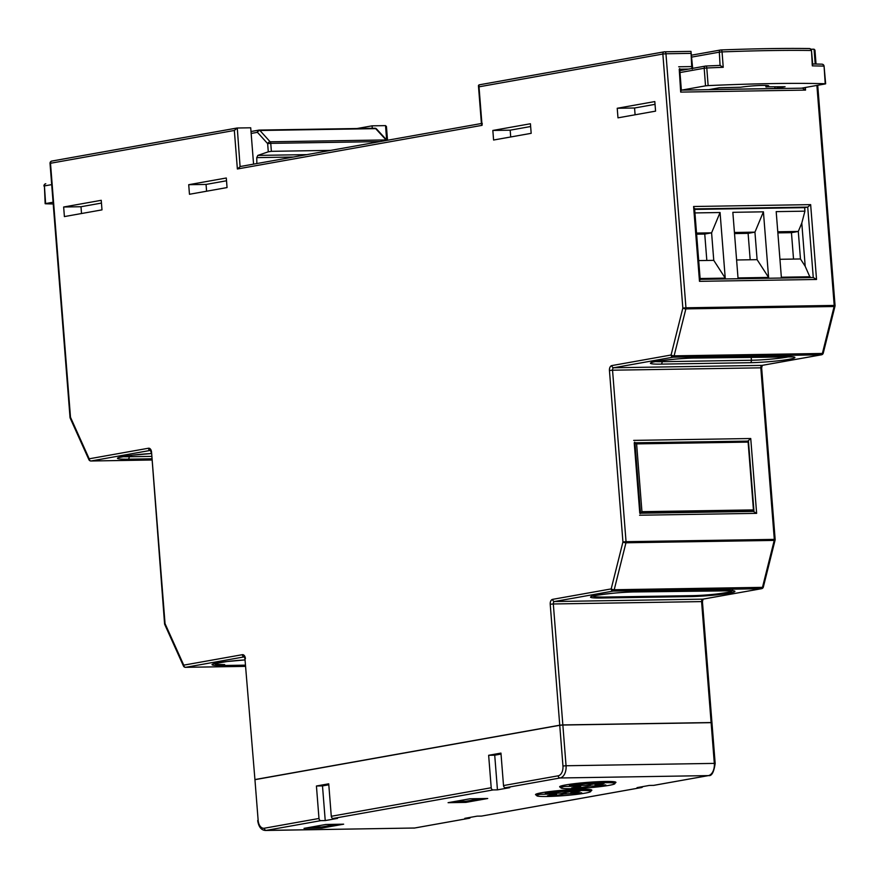<?xml version="1.0" encoding="UTF-8"?>
<svg xmlns="http://www.w3.org/2000/svg" width="879" height="879" viewBox="0 0 879 879"><rect width="100%" height="100%" fill="white"/><g stroke="black" fill="none" stroke-linecap="round" stroke-linejoin="round"><path stroke-width="1.32" d="M564.296 785.2L564.373 786.463A27.128 2.132 175.5 0 0 560.824 787.815A27.128 2.132 175.5 0 0 571.13 788.672A27.128 2.132 175.5 0 0 599.753 786.672A27.128 2.132 175.5 0 0 614.926 783.552A27.128 2.132 175.5 0 0 604.62 782.695A27.128 2.132 175.5 0 0 569.46 785.562L585.799 785.299L596.731 783.508L604.137 783.387L595.05 785.002L594.951 783.826M569.328 784.354L569.46 785.562M540.178 793.023L540.255 794.286A27.128 2.132 175.5 0 0 536.717 795.638A27.128 2.132 175.5 0 0 547.024 796.495A27.128 2.132 175.5 0 0 575.646 794.495A27.128 2.132 175.5 0 0 590.809 791.375A27.128 2.132 175.5 0 0 580.503 790.518A27.128 2.132 175.5 0 0 545.343 793.385L561.692 793.122L572.614 791.331L580.019 791.21L570.932 792.825L570.834 791.638M545.222 792.166L545.343 793.385M590.776 790.891A28.238 2.219 175.5 0 0 591.831 790.188A28.238 2.219 175.5 0 0 581.107 789.298A28.238 2.219 175.5 0 0 551.309 791.375A28.238 2.219 175.5 0 0 535.52 794.616A28.238 2.219 175.5 0 0 536.673 795.143M614.882 783.068A28.238 2.219 175.5 0 0 615.937 782.365A28.238 2.219 175.5 0 0 605.213 781.475A28.238 2.219 175.5 0 0 575.426 783.552A28.238 2.219 175.5 0 0 559.637 786.804A28.238 2.219 175.5 0 0 560.791 787.331M336.778 824.293L321.692 826.985L321.78 828.084L343.656 824.183L325.878 824.469L304.013 828.37L321.78 828.084M310.792 827.161L321.692 826.985M480.846 798.604L465.76 801.296L465.848 802.395L487.724 798.495L469.946 798.78L448.081 802.681L465.848 802.395M454.861 801.461L465.76 801.296M810.899 49.246L814.042 49.191L814.954 50.092L816.042 64.024M655.569 111.139L617.981 117.841L617.223 108.271L654.811 101.568L655.569 111.139M492.833 130.455L530.422 123.752L531.18 133.322L493.591 140.025L492.833 130.455L510.183 130.18L530.641 126.521M63.651 207.004L101.239 200.302L101.986 209.872L64.398 216.586L63.651 207.004L80.989 206.73L101.459 203.082M227.057 187.568L189.468 194.27L188.71 184.7L226.299 177.997L227.057 187.568M254.932 779.563L244.944 658.756L254.932 779.563L559.747 725.197L550.221 604.247L553.32 603.972L562.846 724.922L711.111 722.549L701.585 601.599L553.32 603.972A2.219 1.373 89.1 0 1 554.517 601.522L702.782 599.159L761.368 588.71L613.102 591.073L554.517 601.522A2.219 1.725 79.9 0 1 552.616 599.357A4.428 2.758 -90.9 0 0 550.221 604.247M236.803 128.081L52.059 161.033A2.219 1.725 79.9 0 0 51.85 161.055L237.044 128.015L250.713 127.785L253.57 164.131M372.289 128.29L372.092 125.84L357.006 128.532M372.092 125.84L385.529 125.62L386.441 126.521L387.518 140.244M81.527 213.531L80.989 206.73M510.71 136.97L510.183 130.18M206.587 191.215L206.06 184.425L188.71 184.7M206.06 184.425L226.518 180.766M635.099 114.786L634.561 107.996L617.223 108.271M634.561 107.996L655.031 104.337M694.663 209.411L804.648 207.642L807.724 207.103L810.647 204.631L816.536 279.467L813.262 277.533L807.724 207.103L694.63 208.905M804.648 207.642L804.922 211.169L801.791 223.068L805.197 266.293L800.461 258.964L798.297 231.452L777.783 231.77M810.152 277.577L805.197 266.293M768.587 277.423L738.008 277.918L732.844 212.322L763.422 211.828L768.587 277.423L757.105 259.657L754.94 232.144L734.426 232.474M694.937 212.927L720.066 212.52L725.23 278.116L700.102 278.522M810.086 276.764L781.354 277.226L776.19 211.63L804.922 211.169M747.04 441.126L634.726 442.796M698.695 260.591L713.759 260.349L711.594 232.836L696.531 233.078M706.826 260.459L704.749 234.056L711.594 232.836L720.066 212.52M704.749 234.056L696.618 234.188M736.591 259.986L757.105 259.657M750.183 259.766L748.106 233.364L754.94 232.144L763.422 211.828M748.106 233.364L734.514 233.583M779.948 259.294L800.461 258.964M793.528 259.074L791.452 232.671L798.297 231.452L801.791 223.068M791.452 232.671L777.871 232.88M725.23 278.116L713.759 260.349M640.242 512.962L753.721 511.117L753.446 509.908L753.721 511.117L751.886 511.435M748.271 441.104L634.979 442.928L640.483 512.918L641.945 511.688L753.446 509.908L748.117 442.104L636.616 443.895L634.737 442.972M748.117 442.104L748.205 441.115L748.117 442.104L748.205 441.115L635.132 442.928M562.846 724.922L559.747 725.197M711.836 722.692L711.111 722.549M654.108 785.288A2.219 1.725 -100.1 0 1 653.679 785.365L708.353 775.608L560.088 777.981L505.414 787.738L509.754 787.661L497.448 789.858L494.723 755.193L501.03 754.061M653.679 785.365L649.339 785.43L637.044 787.628L641.373 787.562A2.219 1.725 79.9 0 0 642.714 786.617M481.879 816.009A2.219 1.725 -100.1 0 1 481.461 816.086L477.121 816.151L464.815 818.349L469.155 818.272A2.219 1.725 79.9 0 0 470.496 817.338M333.196 818.448A2.219 1.725 -100.1 0 1 331.284 816.283L491.207 787.749A2.219 1.725 79.9 0 0 493.119 789.924L333.196 818.448L337.525 818.382L325.23 820.579L322.494 785.903L328.801 784.782M322.494 785.903L316.429 786.002L328.724 783.815L331.284 816.283M505.414 787.738A2.219 1.725 -100.1 0 1 503.513 785.562L558.187 775.805A8.856 5.505 -90.9 0 0 562.956 766.027L559.747 725.307L254.943 779.673L258.151 820.393A8.856 5.505 -90.9 0 0 264.304 828.227L318.978 818.47L316.429 786.002M318.978 818.47A2.219 1.725 79.9 0 0 320.89 820.645L266.216 830.402L414.481 828.029L469.155 818.272M325.23 820.579L320.89 820.645M494.723 755.193L488.647 755.292L500.953 753.094L503.513 785.562M491.207 787.749L488.647 755.292M497.448 789.858L493.119 789.924M711.122 722.659L562.857 725.032L566.054 765.752L714.319 763.39L711.122 722.659L711.957 722.736L715.165 763.455L714.319 763.39A11.075 6.889 -90.9 0 1 708.353 775.608A2.219 1.725 -100.1 0 0 708.573 775.586L653.899 785.343M258.151 820.393L254.943 779.673M559.747 725.307L562.857 725.032M555.143 794.44L554.902 795.682L547.507 795.803L556.616 794.176L556.539 793.199L556.616 794.176M554.902 795.682L564.021 794.067L581.722 792.803L570.932 792.825M563.857 792.891L564.021 794.067M565.889 792.528L565.933 793.88M576.283 792.891L576.646 793.704M540.255 794.286L556.594 794.023M595.05 785.002L605.84 784.98L600.764 785.881L600.401 785.068M589.996 784.705L590.04 786.057L600.764 785.881M579.261 786.617L579.019 787.87L590.04 786.057M587.974 785.068L588.128 786.244M579.019 787.87L571.614 787.98L580.733 786.364L580.656 785.386L580.733 786.364M564.373 786.463L580.711 786.211M805.34 87.482L805.549 90.097L802.263 88.032M802.417 88.164L681.368 90.108L802.417 88.164M482.23 123.368L482.044 125.345L237.374 168.988L240.297 166.516L481.406 123.51L240.077 166.538L237.275 127.993L234.341 130.466L50.499 163.263L70.496 417.283L89.197 458.805L148.463 448.235A4.428 2.758 -90.9 0 1 151.551 452.147L165.043 623.629L183.755 665.139L242.34 654.69A4.428 2.758 -90.9 0 1 245.417 658.613M805.549 90.097L680.687 92.097L680.884 90.108M680.687 92.097L679.236 69.199M678.698 66.782L691.707 66.573L692.245 68.991M552.616 599.357L611.191 588.908L622.936 541.958L609.444 370.477A4.428 2.758 -90.9 0 1 611.828 365.587L671.095 355.006L682.84 308.068L662.854 54.037L479.011 86.823L479 84.867L478.429 85.604L481.461 124.126M691.707 66.573L690.982 51.378L664.546 51.795A2.219 1.373 -90.9 0 0 664.414 51.806A2.219 1.725 79.9 0 0 662.854 54.037L665.952 53.762L685.95 307.793L834.204 305.42L816.899 85.428M692.674 68.342L690.982 51.378M813.416 277.522L700.167 279.346L813.416 277.522M816.536 279.467L699.486 281.335L699.684 279.357M694.135 208.916L693.597 206.499L810.647 204.631M639.78 513.248L634.231 442.807M633.693 440.39L750.743 438.522L747.831 441.115M753.347 511.182L640.264 513.226L753.358 511.424L756.632 513.358L639.582 515.226M45.148 203.708L44.422 185.919L45.62 203.565L53.081 202.236M53.223 203.95A287.927 22.59 -4.5 0 1 45.576 203.774M256.855 163.549L256.756 157.627L257.833 155.407L268.282 151.814L267.645 143.629L270.754 143.354L271.369 151.331L330.669 150.375M271.369 151.331L268.282 151.814M251.152 133.443L257.437 132.322A2.219 1.428 -42.1 0 1 259.931 130.488A2.219 1.373 89.1 0 0 259.129 130.092A2.219 1.373 89.1 0 0 258.997 130.114A2.219 1.725 79.9 0 0 257.437 132.322L267.645 143.629A2.219 1.428 -42.1 0 1 270.15 141.794L386.057 139.937A2.219 1.406 -42.6 0 1 386.925 140.266L376.531 128.96A2.219 2.219 0 0 0 374.861 128.246A2.219 1.373 89.1 0 1 375.663 128.642A2.219 1.406 -42.6 0 1 376.531 128.96M705.903 66.024A285.554 22.404 -4.5 0 1 720.066 65.431L723.23 67.309A287.774 22.579 175.5 0 0 706.793 67.98A2.219 0.879 -92.5 0 0 705.826 66.024A2.219 0.879 -92.5 0 0 705.76 66.035A2.219 1.725 -100.1 0 0 705.54 66.057L679.841 70.639L705.332 66.112M720.066 65.431L719.33 52.169L722.055 51.905A2.219 1.011 -92.2 0 0 720.978 49.949A2.219 1.011 -92.2 0 0 720.89 49.96A2.219 1.725 -100.1 0 0 720.67 49.982L691.641 55.157L720.461 50.037M681.818 90.087L705.529 85.856L704.189 68.243L706.793 67.98L708.133 85.604A287.927 22.59 -4.5 0 1 825.216 83.725L824.073 66.178A2.219 2.219 0 0 0 821.931 64.167A2.219 1.78 -88.4 0 0 821.7 64.178A285.554 22.404 -4.5 0 0 812.69 63.98M825.183 83.945L801.472 88.175M708.133 85.604L705.529 85.856M719.341 87.768L740.579 87.241A16.514 1.297 -4.5 0 1 758.5 85.549A16.514 1.297 -4.5 0 1 768.74 85.944A16.514 1.297 -4.5 0 1 766.268 86.823L785.079 86.724L774.948 88.526L709.21 89.581L719.341 87.768M766.18 85.45L766.785 87.01M812.196 63.958L812.339 65.881A287.774 22.579 175.5 0 1 823.634 66.112A2.219 1.78 -88.4 0 0 821.931 64.167L812.097 63.947M812.339 65.881L811.482 50.553A2.219 2.219 0 0 0 809.306 48.532A2.219 1.692 -89.2 0 0 809.098 48.554A285.422 22.393 -4.5 0 0 721.066 49.949M723.23 67.309L722.055 51.905A287.631 22.568 175.5 0 1 810.954 50.488A2.219 1.692 -89.2 0 0 809.306 48.532C784.475 48.18 755.028 48.653 720.978 49.949A2.219 2.219 0 0 0 720.67 49.982A2.219 1.725 -100.1 0 0 719.33 52.169L691.795 57.08M750.743 438.522L756.632 513.358M711.946 722.626L702.431 601.665L701.585 601.599A2.219 1.373 89.1 0 1 702.782 599.159A2.219 1.725 79.9 0 0 703.002 599.137L761.588 588.688A2.219 1.725 79.9 0 1 761.368 588.71A2.219 1.373 -90.9 0 0 762.478 587.359A2.219 0.681 14 0 0 763.346 587.04L775.091 540.091A2.219 0.681 14 0 1 774.223 540.409L625.958 542.782L614.212 589.732L762.478 587.359L774.223 540.409A2.219 1.373 -90.9 0 0 774.3 539.31L760.807 367.829L612.542 370.202L626.046 541.684L775.146 539.376L761.654 367.905L760.807 367.829A2.219 1.373 89.1 0 1 762.005 365.389L821.272 354.819L673.006 357.182L613.74 367.752L762.005 365.389A2.219 1.725 -100.1 0 0 762.214 365.367L821.491 354.797A2.219 2.219 0 0 0 823.249 353.149A2.219 0.681 -166 0 1 822.381 353.468L834.116 306.518L685.862 308.892L674.116 355.841L822.381 353.468A2.219 1.373 -90.9 0 1 821.272 354.819A2.219 1.725 79.9 0 0 821.491 354.797M699.486 281.335L693.597 206.499M690.663 53.366L665.952 53.762A2.219 1.373 -90.9 0 0 664.546 51.795A2.219 2.219 0 0 0 664.194 51.828L479 84.867M815.207 64.002L814.042 49.191M479.011 86.823L482.044 125.345M237.374 168.988L234.341 130.466M479.209 84.845L663.986 51.883M664.689 51.806L690.861 51.389M601.016 598.017A27.688 2.176 -4.5 0 1 596.423 595.314A27.688 2.176 -4.5 0 1 635.187 591.919L724.494 590.501A27.688 2.176 -4.5 0 1 729.087 593.193A27.688 2.176 -4.5 0 1 690.323 596.588L601.016 598.017A2.219 1.373 -90.9 0 0 601.983 597.094M750.226 362.697L660.92 364.126A27.688 2.176 -4.5 0 1 656.327 361.423A27.688 2.176 -4.5 0 1 695.091 358.028L784.398 356.599A27.688 2.176 -4.5 0 1 788.99 359.302A27.688 2.176 -4.5 0 1 750.226 362.697A2.219 1.373 -90.9 0 0 751.413 360.258A25.469 2 175.5 0 0 789.54 356.643M151.584 458.805L127.982 459.19A27.688 2.176 -4.5 0 1 120.159 457.146A27.688 2.176 -4.5 0 1 151.177 453.531M150.397 450.4L91.108 460.981L151.682 460.003L90.966 460.992A2.219 1.373 -90.9 0 0 91.108 460.981A2.219 1.725 -100.1 0 1 89.197 458.805A2.219 0.989 -24.3 0 0 88.911 459.684A2.219 2.219 0 0 0 90.966 460.992A2.219 1.373 -90.9 0 1 90.405 460.805M245.45 665.161L222.53 665.524A27.688 2.176 -4.5 0 1 214.564 663.524A27.688 2.176 -4.5 0 1 245.032 659.92L227.057 661.535L213.509 663.821M242.34 654.69A2.219 1.725 -100.1 0 0 244.241 656.866A2.219 1.373 89.1 0 1 244.263 656.866L185.656 667.315L245.538 666.359M688.729 69.056L679.72 69.199M386.661 139.981L385.529 125.62M662.03 360.566L662.118 361.687L751.413 360.258L751.171 357.149M655.58 361.588A25.469 2 175.5 0 0 662.118 361.687A2.219 1.373 -90.9 0 1 660.92 364.126M129.092 455.619L129.18 456.739L151.397 456.388M122.642 456.64A25.469 2 175.5 0 0 129.18 456.739A2.219 1.373 89.1 0 1 127.982 459.19M217.168 662.986A24.14 1.89 175.5 0 0 224.672 664.59L224.606 664.59A1.11 0.692 -90.9 0 0 224.672 664.59M595.643 595.479A24.14 1.89 175.5 0 0 603.159 597.083L692.465 595.654A24.14 1.89 175.5 0 0 721.824 593.38A24.14 1.89 175.5 0 0 729.658 590.534M692.465 595.654A1.11 0.692 89.1 0 1 692.399 595.654L603.093 597.083A1.11 0.692 -90.9 0 0 603.159 597.083M732.449 589.908C732.976 590.589 732.097 591.27 729.834 591.941C718.703 594.105 706.222 595.347 692.399 595.654A1.11 0.692 89.1 0 1 692.322 595.654M636.616 443.895L641.945 511.688M481.461 816.086L641.373 787.562M413.789 828.095A11.075 6.889 -90.9 0 0 414.481 828.029A2.219 1.725 -100.1 0 0 414.69 828.007L265.524 830.468A11.075 6.889 89.1 0 0 266.216 830.402A2.219 1.725 -100.1 0 1 264.304 828.227M562.956 766.027L566.054 765.752A11.075 6.889 89.1 0 1 560.088 777.981A2.219 1.725 79.9 0 1 558.187 775.805M414.91 827.952A2.219 1.725 -100.1 0 1 414.69 828.007L469.375 818.25M708.946 775.465A2.219 1.725 -100.1 0 1 708.573 775.586C711.693 776.245 713.891 772.201 715.165 763.455M185.656 667.315A2.219 1.725 -100.1 0 1 183.755 665.139A2.219 0.989 -24.3 0 0 183.469 666.029A2.219 2.219 0 0 0 185.524 667.326A2.219 1.373 -90.9 0 0 185.656 667.315M184.953 667.15A2.219 1.373 -90.9 0 0 185.524 667.326L245.538 666.37M164.758 624.508A2.219 0.989 -24.3 0 1 165.043 623.629L164.571 623.771A2.219 2.219 0 0 0 164.758 624.508L183.469 666.029M164.571 623.771L151.551 452.147M150.375 450.4A2.219 1.373 89.1 0 1 150.386 450.4A2.219 1.725 -100.1 0 1 148.463 448.235M70.21 418.162A2.219 0.989 -24.3 0 1 70.496 417.283L70.023 417.426A2.219 2.219 0 0 0 70.21 418.162L88.911 459.684M50.026 163.406L50.499 163.263A2.219 1.725 79.9 0 1 51.85 161.055A2.219 2.219 0 0 0 50.026 163.406L70.023 417.426M613.102 591.073A2.219 1.373 -90.9 0 0 614.212 589.732A2.219 0.681 14 0 1 611.191 588.908A2.219 1.725 79.9 0 0 613.102 591.073M835.05 305.485L834.204 305.42A2.219 1.373 -90.9 0 1 834.116 306.518A2.219 0.681 -166 0 0 834.995 306.2A2.219 2.219 0 0 0 835.05 305.485L817.723 85.274M625.958 542.782A2.219 1.373 -90.9 0 0 626.046 541.684L622.936 541.958A2.219 0.681 14 0 0 625.958 542.782M685.95 307.793L682.84 308.068A2.219 0.681 -166 0 0 685.862 308.892A2.219 1.373 -90.9 0 0 685.95 307.793M609.444 370.477L612.542 370.202A2.219 1.373 89.1 0 1 613.74 367.752A2.219 1.725 79.9 0 1 611.828 365.587M674.116 355.841A2.219 0.681 -166 0 1 671.095 355.006A2.219 1.725 -100.1 0 0 673.006 357.182A2.219 1.373 -90.9 0 0 674.116 355.841M691.279 595.676A2.219 1.373 89.1 0 1 690.323 596.588M223.497 664.612A2.219 1.373 89.1 0 1 222.53 665.524M51.696 184.623L44.422 185.919A2.219 1.725 -100.1 0 1 45.774 183.733A2.219 2.219 0 0 0 43.95 186.062M251.031 131.85A2.219 1.725 79.9 0 1 252.075 131.345L258.569 130.191M259.272 130.103L374.729 128.257A2.219 1.373 89.1 0 1 374.861 128.246L259.129 130.092A2.219 2.219 0 0 0 258.778 130.136L251.855 131.367A2.219 2.219 0 0 0 251.02 131.707M379.838 141.607L270.754 143.354A2.219 1.373 89.1 0 0 270.15 141.794L259.931 130.488L375.663 128.642L386.057 139.937A2.219 1.373 89.1 0 1 386.386 140.442M293.344 157.033L256.756 157.627M257.833 155.407L306.892 154.627M774.948 88.526L774.828 86.889M720.187 65.42L705.826 66.024A2.219 2.219 0 0 0 705.54 66.057A2.219 1.725 -100.1 0 0 704.189 68.243L679.983 72.561M777.948 86.834L778.058 88.252M614.926 783.552L614.784 781.849M590.809 791.375L590.677 789.661M603.093 597.083C589.754 596.885 595.292 596.423 593.534 596.38L592.798 595.303M224.606 664.59C211.268 664.392 216.805 663.942 215.058 663.898L214.322 662.81M748.468 441.28L753.94 510.798M257.679 820.546C258.679 826.952 261.294 830.259 265.524 830.468M641.593 787.54L481.67 816.064M536.717 795.638L536.575 793.924M560.824 787.815L560.692 786.101M244.944 658.756L244.384 656.855M151.078 452.289L150.518 450.389M702.431 601.665L703.101 599.104M681.39 90.449L679.676 68.573M761.588 588.688A2.219 2.219 0 0 0 763.346 587.04M775.091 540.091A2.219 2.219 0 0 0 775.146 539.376M823.249 353.149L834.995 306.2M762.313 365.334L761.654 367.905M651.888 362.412L651.68 362.587C647.515 362.478 677.511 357.94 694.948 358.05L793.308 356.885M591.985 596.314L591.776 596.478C587.095 596.5 616.992 591.853 635.045 591.941L733.405 590.776M151.177 453.542L132.509 455.19L118.951 457.476M694.575 208.29L700.2 279.687M634.671 442.181L640.297 513.578M825.656 83.802L824.073 66.178M812.734 64.552L811.482 50.553M765.84 85.439L765.939 86.944"/></g></svg>
